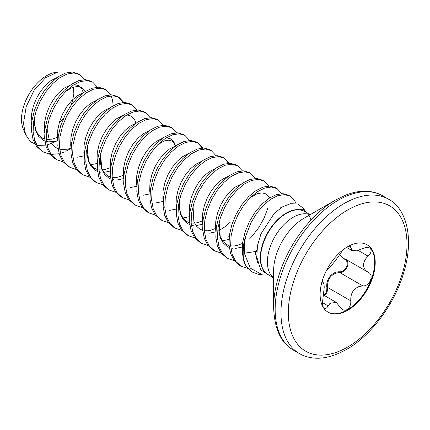 <?xml version="1.0" encoding="UTF-8"?>
<svg xmlns="http://www.w3.org/2000/svg" width="430" height="430" viewBox="0 0 430 430"><rect width="100%" height="100%" fill="white"/><g stroke="black" fill="none" stroke-linecap="round" stroke-linejoin="round"><path stroke-width="0.64" d="M306.117 212.054L302.946 209.19L300.033 209.695M306.128 212.044L302.913 207.878L297.571 204.013L290.454 203.686L282.376 206.905L274.163 213.495L260.94 233.909L257.479 245.654L256.769 256.871L260.661 269.798L270.078 275.845M256.748 251.631L255.054 251.572L244.337 253.232L250.271 268.11L262.402 274.813M246.433 266.724L244.412 262.918A42.565 24.574 -60 0 1 242.848 252.754A42.565 24.574 -60 0 1 245.992 235.473L244.89 240.327A42.505 24.537 120 0 0 243.17 252.888A42.505 24.537 120 0 0 246.433 266.724L251.717 271.889L258.591 274.335L262.397 274.851M57.604 72.132L55.658 72.396A35.604 20.559 120 0 0 21.5 119.277A35.604 20.559 120 0 0 23.155 128.694L25.569 134.59M57.211 140.825L47.284 145.06L38.13 145.431L30.611 141.83L25.574 134.59L23.473 123.523L26.165 106.704L34.196 90.203L45.596 77.728L57.609 72.154M24.483 131.279A35.604 20.559 120 0 0 24.967 131.999M244.412 262.918L242.165 252.362L242.644 242.455L245.1 232.023L249.335 221.746L255.022 212.307L261.73 204.325L268.976 198.327L276.216 194.699L282.924 193.661L288.611 195.268L290.255 196.22L294.491 200.337L296.098 203.626M245.992 235.473L250.98 222.697L256.667 213.258L263.38 205.277L270.62 199.278L277.861 195.65L284.574 194.613L290.255 196.22M49.998 154.3L43.581 152.107L41.936 151.156L36.604 146.404L33.051 139.438L31.476 130.72L31.954 120.814L34.411 110.381L38.646 100.104L44.328 90.665L51.041 82.684L58.281 76.685L65.521 73.057L72.235 72.02L77.916 73.627L79.566 74.578L84.339 79.609M43.581 152.107L38.248 147.35L34.696 140.39L33.121 131.671L33.599 121.765L36.055 111.332L40.291 101.055L45.978 91.617L52.686 83.635L59.926 77.636L67.171 74.008L73.879 72.971L79.566 74.578M63.167 161.9L56.749 159.707L55.104 158.756L49.772 154.004L46.22 147.044L44.645 138.32L45.118 128.419L47.579 117.981L51.815 107.704L57.496 98.266L64.21 90.289L71.45 84.291L78.69 80.657L85.403 79.625L91.085 81.232L92.735 82.178L97.508 87.215M56.749 159.707L51.417 154.956L47.864 147.99L46.29 139.272L46.768 129.365L49.224 118.933L53.46 108.656L59.141 99.217L65.855 91.235L73.095 85.237L80.335 81.609L87.048 80.571L92.735 82.178M76.336 169.501L69.918 167.313L68.273 166.362L62.941 161.61L59.383 154.644L57.813 145.926L58.286 136.02L60.748 125.587L64.984 115.31L70.665 105.871L77.379 97.889L84.619 91.891L91.859 88.263L98.572 87.225L104.254 88.833L105.904 89.784L110.677 94.815M69.918 167.313L64.586 162.556L61.033 155.596L59.458 146.877L59.937 136.971L62.393 126.533L66.628 116.261L72.31 106.817L79.023 98.841L86.263 92.842L93.504 89.209L100.217 88.177L105.904 89.784M111.187 95.831L112.595 100.233L113.144 105.753M89.505 177.106L83.087 174.913L81.442 173.962L76.11 169.21L72.552 162.25L70.982 153.526L71.455 143.625L73.917 133.187L78.147 122.91L83.834 113.472L90.547 105.495L97.787 99.491L105.028 95.863L111.741 94.826L117.422 96.433L119.067 97.384L123.845 102.421M118.228 96.944L121.658 100.556L122.711 102.485M83.087 174.913L77.755 170.162L74.202 163.196L72.627 154.477L73.1 144.571L75.562 134.138L79.797 123.861L85.479 114.423L92.192 106.441L99.432 100.443L106.672 96.814L113.386 95.777L119.067 97.384M102.673 184.706L96.255 182.519L94.611 181.567L89.279 176.811L85.72 169.85L84.146 161.132L84.624 151.226L87.08 140.793L91.316 130.516L97.003 121.077L103.711 113.095L110.956 107.097L118.196 103.469L124.904 102.431L130.591 104.038L132.236 104.99L137.014 110.021M96.255 182.519L90.923 177.762L87.371 170.801L85.796 162.078L86.269 152.177L88.731 141.739L92.966 131.462L98.647 122.023L105.361 114.047L112.601 108.048L119.841 104.415L126.554 103.383L132.236 104.99M115.842 192.312L109.424 190.119L107.779 189.168L102.447 184.416L98.889 177.45L97.314 168.732L97.793 158.826L100.249 148.393L104.485 138.116L110.171 128.678L116.879 120.696L124.125 114.697L131.365 111.069L138.073 110.032L143.76 111.639L145.404 112.59L150.183 117.621M109.424 190.119L104.092 185.368L100.534 178.402L98.965 169.683L99.438 159.777L101.899 149.344L106.129 139.067L111.816 129.629L118.529 121.647L125.77 115.648L133.01 112.02L139.723 110.983L145.404 112.59M129.011 199.912L122.593 197.719L120.948 196.773L115.616 192.017L112.058 185.056L110.483 176.338L110.962 166.431L113.418 155.993L117.653 145.722L123.34 136.278L130.048 128.301L137.294 122.303L144.534 118.669L151.242 117.637L156.928 119.244L158.573 120.196L163.352 125.227M122.593 197.719L117.261 192.968L113.703 186.007L112.128 177.284L112.606 167.383L115.068 156.945L119.298 146.668L124.985 137.229L131.698 129.253L138.938 123.254L146.178 119.621L152.892 118.589L158.573 120.196M142.179 207.518L135.762 205.325L134.117 204.374L128.785 199.622L125.227 192.656L123.652 183.938L124.13 174.032L126.587 163.599L130.822 153.322L136.509 143.883L143.217 135.901L150.457 129.903L157.702 126.275L164.41 125.237L170.097 126.845L171.742 127.796L176.52 132.827M135.762 205.325L130.43 200.573L126.871 193.607L125.297 184.889L125.775 174.983L128.231 164.55L132.467 154.273L138.154 144.835L144.862 136.853L152.107 130.854L159.347 127.226L166.055 126.189L171.742 127.796M155.343 215.118L148.93 212.925L147.28 211.979L141.948 207.222L138.395 200.262L136.821 191.538L137.299 181.637L139.755 171.199L143.991 160.922L149.678 151.484L156.386 143.507L163.626 137.509L170.871 133.875L177.579 132.843L183.266 134.45L184.911 135.396L189.689 140.433M148.93 212.925L143.599 208.174L140.04 201.213L138.465 192.489L138.944 182.589L141.4 172.15L145.636 161.874L151.322 152.435L158.03 144.458L165.276 138.455L172.516 134.827L179.224 133.789L184.911 135.396M168.512 222.724L162.099 220.531L160.449 219.579L155.117 214.828L151.564 207.862L149.989 199.144L150.468 189.238L152.924 178.805L157.16 168.528L162.846 159.089L169.554 151.107L176.794 145.109L184.04 141.481L190.748 140.443L196.435 142.05L198.079 143.002L202.852 148.033M197.236 142.561L200.67 146.173L201.718 148.103M162.099 220.531L156.767 215.774L153.209 208.813L151.634 200.095L152.112 190.189L154.569 179.756L158.804 169.479L164.491 160.041L171.199 152.059L178.445 146.06L185.685 142.432L192.393 141.395L198.079 143.002M181.68 230.324L175.268 228.131L173.618 227.18L168.286 222.428L164.733 215.468L163.158 206.744L163.636 196.843L166.093 186.405L170.328 176.128L176.01 166.69L182.723 158.713L189.963 152.714L197.203 149.081L203.917 148.044L209.603 149.656L211.248 150.602L216.021 155.638M175.268 228.131L169.931 223.38L166.378 216.414L164.803 207.695L165.281 197.789L167.738 187.356L171.973 177.079L177.66 167.641L184.368 159.659L191.608 153.66L198.853 150.032L205.561 148.995L211.248 150.602M194.849 237.924L188.431 235.737L186.787 234.785L181.455 230.034L177.902 223.068L176.327 214.35L176.805 204.444L179.262 194.011L183.497 183.734L189.178 174.295L195.892 166.313L203.132 160.315L210.372 156.687L217.085 155.649L222.772 157.256L224.417 158.208L229.19 163.239M223.573 157.767L227.002 161.374L228.056 163.309M188.431 235.737L183.099 230.98L179.547 224.019L177.972 215.301L178.45 205.395L180.906 194.957L185.142 184.685L190.829 175.241L197.537 167.265L204.777 161.266L212.022 157.633L218.73 156.601L224.417 158.208M208.018 245.53L201.6 243.337L199.955 242.386L194.623 237.634L191.071 230.673L189.496 221.95L189.969 212.049L192.43 201.611L196.666 191.334L202.347 181.895L209.061 173.913L216.301 167.915L223.541 164.287L230.254 163.25L235.936 164.857L237.586 165.808L242.359 170.844M201.6 243.337L196.268 238.585L192.715 231.619L191.14 222.901L191.619 212.995L194.075 202.562L198.311 192.285L203.997 182.847L210.705 174.865L217.946 168.866L225.186 165.238L231.899 164.201L237.586 165.808M221.187 253.13L214.769 250.943L213.124 249.991L207.792 245.234L204.239 238.274L202.664 229.555L203.137 219.649L205.599 209.216L209.835 198.939L215.516 189.501L222.229 181.519L229.47 175.521L236.71 171.893L243.423 170.855L249.104 172.462L250.754 173.414L255.527 178.445M214.769 250.943L209.437 246.186L205.884 239.225L204.309 230.501L204.787 220.601L207.244 210.162L211.479 199.885L217.161 190.447L223.874 182.471L231.114 176.472L238.354 172.838L245.068 171.806L250.754 173.414M234.355 260.736L227.938 258.543L226.293 257.591L220.961 252.84L217.403 245.874L215.833 237.156L216.306 227.25L218.768 216.817L222.998 206.54L228.685 197.101L235.398 189.119L242.638 183.121L249.878 179.493L256.592 178.455L262.273 180.062L263.918 181.014L268.696 186.045M227.938 258.543L222.606 253.791L219.053 246.825L217.478 238.107L217.951 228.201L220.413 217.768L224.648 207.491L230.329 198.053L237.043 190.071L244.283 184.072L251.523 180.444L258.236 179.407L263.918 181.014M247.664 268.358L241.106 266.143L239.462 265.197L234.13 260.44L230.571 253.48L228.996 244.761L229.475 234.855L231.937 224.417L236.167 214.145L241.853 204.701L248.567 196.725L255.807 190.726L263.047 187.093L269.76 186.061L275.442 187.668L277.087 188.619L281.865 193.65M241.106 266.143L235.774 261.392L232.221 254.431L230.647 245.707L231.12 235.807L233.581 225.368L237.817 215.091L243.498 205.653L250.212 197.676L257.452 191.678L264.692 188.044L271.405 187.012L277.087 188.619M70.977 148.371L65.811 151.29M64.059 152.08L60.404 153.381M59.103 153.73L51.025 154.418M267.777 208.222L264.316 217.671L258.984 227.314L252.2 236.118L249.674 238.774M273.63 307.294L273.63 270.647A42.715 24.66 120 0 1 303.833 218.332L335.572 200.009A87.596 50.573 120 0 0 273.63 307.294C274.388 328.966 281.053 343.274 293.615 350.219L299.425 353.573C303.515 355.949 308.106 357.416 313.201 357.98C323.14 359.152 334.266 356.298 346.585 349.418C370.805 335.868 394.606 304.166 403.706 272.738C414.622 237.414 405.856 208.152 388.548 199.208A89.123 51.455 120 0 0 343.984 203.621A89.123 51.455 120 0 0 285.762 282.155A89.123 51.455 120 0 0 299.425 353.573M323.94 295.265L326.026 292.583L326.784 290.132L326.881 287.568C325.639 279.425 332.111 271.405 339.56 271.792C346.075 272.26 350.224 261.542 344.462 259.15L340.608 255.42M320.113 294.421A38.963 22.494 120 0 0 328.187 312.255A38.963 22.494 120 0 0 358.206 301.817A38.963 22.494 120 0 0 375.218 262.612A38.963 22.494 120 0 0 367.145 244.772A38.963 22.494 120 0 0 337.125 255.21A38.963 22.494 120 0 0 320.113 294.421M327.913 312.094A38.963 22.494 120 0 0 357.841 301.317A38.963 22.494 120 0 0 374.67 262.295A38.963 22.494 120 0 0 366.871 244.622M322.731 282.241L322.876 282.333C323.769 282.773 324.209 284.547 324.204 287.648L322.328 303.827L322.715 306.09L324.188 308.288L325.709 308.428L326.961 307.617L330.009 303.327L336.195 302.344L341.587 308.923L343.21 309.992L345 310.267L346.822 309.734L348.52 308.396L349.902 306.294L350.724 303.634L350.826 300.849C350.364 293.83 353.148 289.041 359.179 286.488L362.845 285.902C369.891 286.434 374.417 274.786 368.155 272.217L344.709 258.688M368.333 272.314L368.155 272.217C365.21 270.594 363.656 268.18 363.484 264.971C363.656 261.773 365.215 258.849 368.155 256.194L369.918 254.173L370.902 252.211L371.171 250.394L370.719 248.884L369.703 247.911L367.698 247.384L365.339 247.675L356.4 250.84L351.901 250.496L350.724 246.368L349.386 245.772M322.769 282.268L322.296 280.758M326.456 270.459L328.187 268.648C331.987 265.229 335.997 260.247 340.205 253.695L343.366 249.572M345.027 258.865C351.143 261.375 346.655 272.964 339.716 272.55L335.997 273.104C329.901 275.598 327.133 280.398 327.698 287.498L327.552 290.261L326.692 292.9L324.596 295.646M326.881 287.568L327.698 287.498L350.826 300.849M339.56 271.792A0.64 0.301 -90.2 0 0 339.716 272.55L362.845 285.902M344.978 258.844A0.64 0.36 -62 0 0 344.462 259.15M244.337 253.232L244.89 240.327M311.019 220.036A36.48 21.065 120 0 0 309.165 215.989M310.111 214.71L304.644 211.549A36.48 21.065 120 0 0 276.528 221.326A36.48 21.065 120 0 0 260.607 258.038A36.48 21.065 120 0 0 268.159 274.738L273.63 277.898M310.008 214.769A36.48 21.065 120 0 0 293.19 217.279A36.48 21.065 120 0 0 267.396 261.961A36.48 21.065 120 0 0 273.63 277.775M268.954 275.195A36.545 21.097 -60 0 1 260.279 257.903A36.545 21.097 -60 0 1 276.936 220.391A36.545 21.097 -60 0 1 305.434 212.006M303.929 218.279L335.572 200.009L345.811 195.053C354.196 191.871 361.861 190.662 368.811 191.431C373.96 191.979 378.604 193.452 382.732 195.854A89.123 51.455 120 0 0 338.173 200.267A89.123 51.455 120 0 0 279.952 278.801A89.123 51.455 120 0 0 293.615 350.219M347.666 209.996A83.92 48.45 120 0 0 288.326 312.777A83.92 48.45 120 0 0 347.666 347.037A83.92 48.45 120 0 0 407.006 244.256A83.92 48.45 120 0 0 347.666 209.996M322.301 302.51L328.187 305.907M358.19 250.443L368.155 256.194M348.51 246.229L350.826 247.567M250.217 197.666L257.086 193.736L262.08 192.871L266.288 194.021L269.793 197.8M242.176 247.056L235.538 248.406M232.754 248.303L230.835 247.949M229.244 247.449L227.217 246.487L223.019 242.783L220.176 237.398L218.843 230.663L219.268 221.697M229.007 239.451L222.369 240.805M230.265 222.202L225.266 226.605L218.961 230.534M215.838 231.851L209.2 233.205M202.67 224.25L196.032 225.6M193.247 225.492L191.334 225.143M189.743 224.643L187.711 223.681L183.513 219.977L180.67 214.586L179.337 207.857L179.761 198.891M189.501 216.645L182.868 217.999M176.332 209.044L169.7 210.394M163.163 201.439L156.531 202.793M149.995 193.839L143.362 195.188M136.826 186.233L130.193 187.588M123.663 178.633L117.024 179.982M114.24 179.88L112.321 179.525M110.73 179.025L108.704 178.063L104.506 174.36L101.663 168.974L100.33 162.239L100.754 153.274M110.494 171.027L103.856 172.382M101.071 172.274L99.153 171.919M97.562 171.425L95.535 170.463L91.337 166.759L88.494 161.368L87.161 154.639L87.586 145.673M97.325 163.427L90.687 164.781M84.156 155.827L77.518 157.176M70.988 148.221L67.424 149.205L61.334 149.436L59.652 149.113M58.061 148.613L56.029 147.651L51.831 143.948L48.988 138.562L47.655 131.833L48.079 122.867M65.86 91.23L72.729 87.295L77.722 86.43L81.931 87.586L85.436 91.364M57.819 140.621L54.255 141.604L48.165 141.835L46.483 141.513M44.892 141.013L42.86 140.051L38.662 136.348L35.819 130.956L34.486 124.227L34.911 115.261M73.508 87.29L73.847 93.901L72.514 100.905L70.891 105.56M63.624 118.148L59.077 123.372M215.865 231.41L215.554 228.765L215.785 221.133L217.532 213.092L220.633 205.174L224.842 197.897L229.835 191.732L235.231 187.077L241.402 183.975M229.324 235.989L228.712 236.29M202.697 223.804L202.385 221.16L202.616 213.527L204.363 205.492L207.464 197.569L211.673 190.291L216.666 184.126L222.063 179.477L228.233 176.37M216.156 228.389L215.543 228.69M189.528 216.204L189.216 213.559L189.447 205.927L191.194 197.886L194.296 189.969L198.504 182.691L203.498 176.526L208.894 171.871L215.07 168.77M202.987 220.783L202.379 221.09M176.359 208.604L176.047 205.959L176.278 198.321L178.025 190.286L181.127 182.368L185.335 175.085L190.329 168.92L195.725 164.271L201.901 161.169M189.818 213.183L189.211 213.484M163.19 200.998L162.879 198.354L163.11 190.721L164.857 182.68L167.958 174.763L172.167 167.485L177.16 161.32L182.556 156.665L188.732 153.564M176.649 205.578L176.042 205.884M150.022 193.398L149.71 190.753L149.946 183.115L151.688 175.08L154.789 167.162L159.003 159.879L163.991 153.714L169.388 149.065L175.564 145.963M163.481 197.977L162.873 198.278M136.858 185.792L136.541 183.148L136.778 175.515L138.519 167.474L141.626 159.557L145.834 152.279L150.823 146.114L156.219 141.459L162.395 138.358M166.388 137.745L170.817 138.901L173.919 141.97L175.515 145.996M150.312 190.372L149.704 190.678M123.689 178.192L123.372 175.548L123.609 167.915L125.356 159.874L128.457 151.957L132.666 144.679L137.654 138.514L143.05 133.859L149.226 130.758M137.143 182.772L136.536 183.072M110.521 170.586L110.204 167.942L110.44 160.309L112.187 152.268L115.288 144.351L119.497 137.073L124.485 130.908L129.881 126.253L136.057 123.152M123.974 175.171L123.367 175.472M97.352 162.986L97.035 160.342L97.271 152.709L99.018 144.668L102.12 136.751L106.328 129.473L111.322 123.308L116.718 118.653L122.889 115.552M126.882 114.939L131.311 116.095L134.413 119.164L136.009 123.19M110.806 167.566L110.198 167.867M84.183 155.38L83.866 152.736L84.103 145.103L85.849 137.068L88.951 129.145L93.159 121.867L98.153 115.702L103.549 111.053L109.72 107.946M97.642 159.965L97.029 160.266M71.014 147.78L70.703 145.136L70.934 137.503L72.681 129.462L75.782 121.545L79.991 114.267L84.984 108.102L90.381 103.447L96.551 100.346M84.474 152.36L83.861 152.666M57.846 140.18L57.534 137.535L57.765 129.898L59.512 121.862L62.613 113.945L66.822 106.661L71.815 100.496L77.212 95.847L83.382 92.746M71.305 144.76L70.692 145.06M44.677 132.574L44.365 129.93L44.596 122.297L46.343 114.256L49.445 106.339L53.653 99.061L58.647 92.896L64.043 88.241L70.214 85.14M74.213 84.527L78.642 85.683L81.743 88.752L83.339 92.778M58.136 137.154L57.529 137.46M31.508 124.974L31.196 122.33L31.428 114.692L33.174 106.656L36.276 98.739L40.484 91.456L45.478 85.29L50.874 80.641L57.05 77.54M255.054 251.572L257.559 262.617M306.112 212.399L302.946 209.19M323.559 295.044L336.195 302.344M346.51 247.4L351.896 250.507M382.732 195.854L388.548 199.208M35.018 114.848L34.567 123.62L35.797 129.962L38.324 134.784L41.947 137.971L44.693 139.1M46.3 139.433L52.089 139.169L58.152 137.019M70.687 144.926L71.321 144.62M83.855 152.526L84.49 152.225M97.024 160.132L97.658 159.826M87.693 145.259L87.441 147.049L88.467 160.358L90.988 165.184L94.616 168.377L97.368 169.511M98.97 169.845L102.023 169.957M102.426 169.925L104.748 169.587L110.188 167.732M100.862 152.86L100.631 154.445L101.706 168.173L104.13 172.747L107.747 175.961L110.537 177.117M112.139 177.445L115.192 177.558M115.595 177.531L118.142 177.138L123.996 175.031M136.525 182.938L137.165 182.632M149.694 190.544L150.328 190.237M175.311 146.141L174.053 143.228L171.758 140.997L168.764 140.164L164.357 140.911L157.778 144.711M162.862 198.144L163.497 197.838M176.031 205.744L176.666 205.443M189.2 213.35L189.834 213.043M179.869 198.477L179.439 207.518L180.702 213.742L183.239 218.494L186.733 221.563L189.549 222.729M191.151 223.062L194.204 223.175M194.602 223.149L197.107 222.767L202.369 220.95M193.038 206.077L193.839 221.262L196.37 226.051L199.859 229.142L202.713 230.335M204.32 230.663L207.373 230.776M207.771 230.749L210.179 230.389L216.172 228.249M228.706 236.156L229.34 235.85M219.375 221.283L219.16 222.778L220.208 236.564L222.751 241.311L226.244 244.374L229.05 245.541M230.652 245.869L233.705 245.981M234.108 245.955L236.624 245.568L242.509 243.455M255.038 251.362L256.828 250.459M280.876 207.862L280.634 206.868M300.038 209.689L300.747 209.845"/></g></svg>
